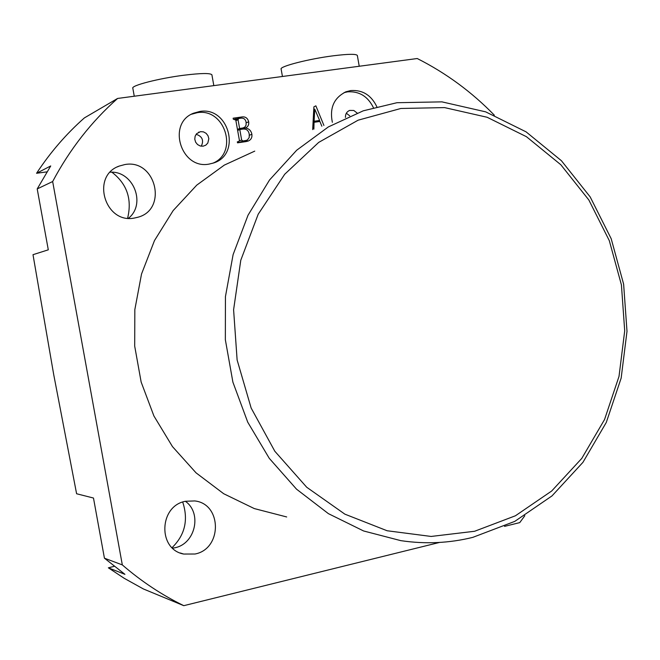 <?xml version="1.0" encoding="UTF-8"?>
<svg xmlns="http://www.w3.org/2000/svg" width="660" height="660" viewBox="0 0 660 660"><rect width="100%" height="100%" fill="white"/><g stroke="black" fill="none" stroke-linecap="round" stroke-linejoin="round"><path stroke-width="0.99" d="M400.859 108.479L358.141 120.178L318.689 142.403L284.699 174.256L258.192 214.228L240.785 260.23L233.599 309.746L237.121 359.972L251.155 408.053L274.832 451.258L306.71 487.245L344.875 514.157L387.131 530.755L431.145 536.448L474.622 531.267L515.435 515.773L551.686 491.007L581.79 458.386L604.535 419.562L619.014 376.398L624.707 330.85L621.423 284.93L609.304 240.652L588.844 199.98L560.843 164.761L526.441 136.694L487.096 117.257L444.568 107.596L400.859 108.479M472.816 537.364C449.245 543.188 425.23 544.277 400.777 540.639L363.611 530.97L328.408 513.653L296.522 489.167L269.255 458.312L247.739 422.185L232.898 382.14L225.349 339.735L225.431 296.653L233.112 254.595L248.036 215.201L269.536 179.99L296.686 150.224L328.35 126.926L363.272 110.814L396.949 102.712L441.928 101.863L485.653 111.845L526.086 131.86L561.421 160.726L590.18 196.919L611.185 238.705L623.626 284.179L627 331.328L621.159 378.106L606.292 422.441L582.945 462.338L552.016 495.891L514.767 521.384L472.816 537.364M376.835 106.738C371.275 95.172 362.587 89.776 350.774 90.552L346.112 91.74C334.026 97.647 329.439 107.836 332.359 122.298M373.411 107.662C367.826 96.335 359.213 91.063 347.581 91.847L344.033 92.647M357.142 113.033L353.81 110.476L349.643 110.426C346.748 111.672 345.345 114.007 345.444 117.439M349.742 115.838L346.335 113.239M209.137 164.084L213.395 163.036C241.75 154.654 228.971 106.103 199.741 111.474L193.57 113.198C166.667 123.263 180.997 169.818 209.137 164.084M212.652 163.284C238.92 153.013 225.052 107.522 197.134 112.72L191.441 114.254M203.107 146.19L205.78 145.175L207.809 143.063L208.84 138.707L208.007 135.737L206.101 133.32L203.453 131.868L200.516 131.645L196.614 133.691L195.121 136.224L194.774 139.227L195.632 142.172L197.546 144.556L200.194 145.975L203.107 146.19M201.292 146.206C204.023 140.332 202.298 136.356 196.127 134.277M254.752 151.124L224.309 165.107L196.754 185.13L173.159 210.573L154.489 240.562L141.529 274.015L134.83 309.664L134.698 346.153L141.149 382.049L153.912 415.973L172.475 446.614L196.045 472.84L223.682 493.721L254.282 508.571L286.679 516.953M124.847 164.554C155.785 158.648 168.185 209.566 137.767 217.272L134.483 218.023C104.89 224.285 90.593 175.857 119.245 166.064L124.847 164.554M110.236 172.186C133.369 170.709 146.479 204.039 128.486 218.27M185.526 501.27L194.692 500.932C222.082 503.72 222.403 548.897 195.03 554.012L183.653 554.045C157.493 549.318 159.085 505.758 185.526 501.27M185.394 501.295C202.282 513.125 195.327 543.914 174.793 547.792L172.656 548.188M46.975 171.864L36.564 173.283L50.729 165.949L37.207 188.917L48.295 249.818L33 254.686L53.699 374.534L76.601 493.754L93.481 498.036L104.428 558.187L124.93 574.332L108.372 567.823L124.179 578.284L143.36 588.943L183.785 605.674L439.552 542.438M108.372 567.823L114.262 566.321M172.078 547.635C184.998 535.004 188.545 519.816 182.713 502.07M127.619 218.188C132.206 199.147 126.976 183.826 111.903 172.21M37.207 188.917L52.66 181.533C69.746 149.391 91.394 121.696 117.604 98.447L84.365 117.917C66.173 134.005 50.242 152.46 36.564 173.283M117.604 98.447L417.236 58.525C446.036 73.07 471.735 91.954 494.348 115.195M321.849 126.2L319.894 121.456L314.061 122.298L313.863 129.162M312.675 129.607L313.896 106.837L315.868 105.839L323.911 125.433M504.529 526.375L519.75 522.613L524.815 515.716M52.66 181.533L122.323 564.91C141.339 581.353 161.824 594.94 183.785 605.674M246.015 141.595L237.517 142.84L237.336 141.817L238.829 141.562L239.398 140.349L235.785 120.046L233.318 119.229L233.128 118.198L241.18 117.067C245.108 116.275 247.607 117.851 248.672 121.778C249.109 124.748 248.011 126.827 245.388 128.024C248.944 128.527 251.113 130.606 251.881 134.277C252.285 137.668 250.973 139.945 247.954 141.124L246.015 141.595M104.428 558.187L122.323 564.91M313.038 122.686L314.061 122.298M312.733 128.329L313.772 127.941M317.452 121.291L317.658 121.778M313.054 122.38L319.63 120.458L314.738 109.123L314.111 121.258L319.63 120.458M313.096 121.646L314.111 121.258M313.756 109.519L314.738 109.123M237.377 142.065L238.4 141.661M234.729 119.064L237.484 118.676L241.18 117.067M237.484 118.676L238.54 118.569M246.196 122.826L248.672 121.778M244.2 127.594L242.344 129.162M242.797 129.096L245.388 128.024M249.373 135.283L251.881 134.277M247.574 139.862L246.073 141.587M237.526 129.814L240.009 129.368L244.876 127.075L246.089 125.103L246.106 122.207C245.429 119.122 243.589 117.793 240.587 118.198L238.672 118.511L238.054 119.724L239.613 128.502L243.721 127.825M238.07 141.867L239.357 142.444L241.733 142.09L247.483 139.92L249.216 137.486L249.249 134.335C248.597 130.482 246.469 128.733 242.855 129.088L239.794 129.533L241.659 140.036L243.061 140.976L246.584 140.357M239.357 142.444L243.061 140.976M241.733 142.09L245.454 140.63M239.407 140.926L241.659 140.036M237.633 130.432L239.794 129.533M239.291 129.566L243.004 128.015M237.451 129.41L239.613 128.502M235.892 120.656L238.054 119.724M134.261 96.228L132.833 88.267C130.713 85.627 158.821 78.375 183.925 75.224C201.003 73.128 210.325 72.988 211.901 74.803L211.926 74.976M282.439 76.486L281.135 69.11C279.122 66.511 308.88 58.855 333.366 55.787C348.183 53.955 356.169 53.848 357.34 55.456L357.357 55.564M180.262 552.973L183.653 554.045M117.389 166.881L119.245 166.064M198.569 132.239L198.998 132.049M191.87 114.015L193.57 113.198M345.089 92.153L346.112 91.74M238.829 141.562L237.386 142.131M238.672 118.511L235.719 119.79M211.901 74.803L213.823 85.627M357.34 55.456L359.23 66.256"/></g></svg>
